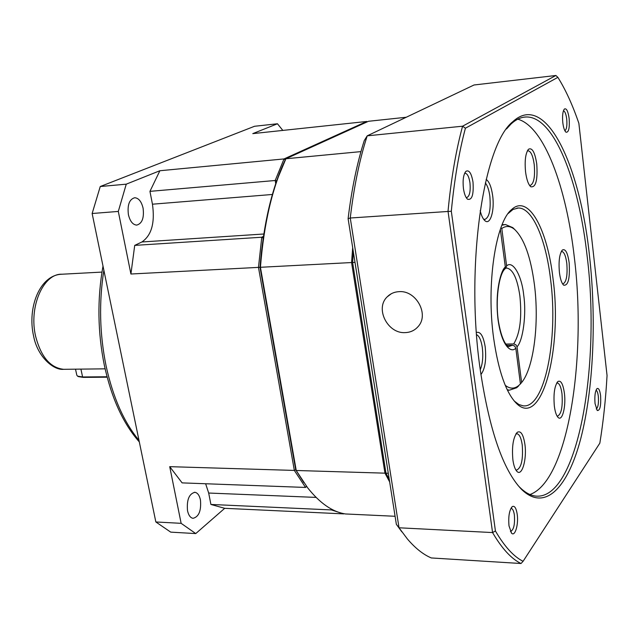 <?xml version="1.0" encoding="UTF-8"?>
<svg xmlns="http://www.w3.org/2000/svg" width="639" height="639" viewBox="0 0 639 639"><rect width="100%" height="100%" fill="white"/><g stroke="black" fill="none" stroke-linecap="round" stroke-linejoin="round"><path stroke-width="0.96" d="M128.407 214.648C127.249 204.895 129.358 199.256 134.725 197.731C138.719 198.074 141.515 201.581 143.096 208.25C144.246 217.979 142.114 223.602 136.706 225.104C132.776 224.76 130.013 221.27 128.407 214.648M187.523 510.737C186.596 499.914 189.056 493.763 194.895 492.302C197.579 492.797 199.432 495.345 200.446 499.946C201.365 510.737 198.889 516.855 193.01 518.317C190.374 517.822 188.545 515.29 187.523 510.737M263.444 236.318L261.766 237.237L263.18 238.107L260.017 267.31L260.432 267.286C263.923 223.315 272.414 187.131 285.905 158.752L276.735 180.717L275.201 180.502L275.736 183.649M306.512 486.303L305.538 487.437L182.123 482.884L169.718 466.662L294.339 470.424L258.476 267.382L260.017 267.31L295.713 469.777L303.821 482.589L295.713 469.777L294.339 470.424L305.538 487.437L306.6 486.431M395.086 516.28L345.515 513.964C332.568 512.007 319.955 503.292 307.671 487.829L295.713 469.777L260.017 267.31C263.5 223.818 271.91 187.994 285.258 159.846L284.012 158.935L275.201 180.502L149.949 191.357L159.878 170.733L126.25 184.168L100.251 186.524L254.546 126.274L277.454 123.766L252.788 133.623L366.754 121.466L367.177 121.881M159.878 170.733L284.012 158.935L366.754 121.466L367.249 121.849M332.088 509.443L331.377 509.922L343.702 513.884L224.704 508.317L195.75 533.581L170.733 532.135L155.844 521.967L92.144 213.506L118.303 211.429L130.915 274.011L258.476 267.382L261.766 237.237L134.717 245.384L130.915 274.011M331.218 508.971L331.377 509.922L210.902 504.451L224.704 508.317M210.902 504.451L208.681 493.036L205.638 483.747M169.718 466.662L181.141 523.333L155.844 521.967M134.717 245.384L141.89 241.981C151.555 235.4 155.077 222.811 152.449 204.2L149.949 191.357M126.25 184.168L118.303 211.429M282.829 130.42L277.454 123.766M100.251 186.524L92.144 213.506M181.141 523.333L195.75 533.581M75.514 369.174L76.808 375.173L77.591 376.155L82.599 376.962L107.032 376.762M78.333 376.595L83.134 377.377L107.152 377.194M506.016 268.156L506.911 268.084C513.045 269.442 517.374 278.78 519.898 296.081C522.039 317.863 519.97 333.814 513.692 343.926L515.897 344.74L517.031 346.793L521.632 382.537L520.418 383.895M521.632 382.537C533.861 367.752 539.372 322.895 534.428 284.674C530.777 257.07 524.196 238.674 514.691 229.489C510.377 225.886 506.08 225.543 501.791 228.466L506.607 265.88L505.832 268.244L504.986 268.811M501.887 225.24L505.457 224.537L512.805 227.636L514.938 229.697M500.928 227.732L501.791 228.466M406.228 117.257L368.487 121.282L285.905 158.752L360.955 151.611M352.68 247.652L351.57 262.549L260.432 267.286L296.24 470.488L384.958 473.164L389.67 481.942M353.359 251.95L352.624 262.493L351.57 262.549L384.958 473.164L385.908 472.716M513.692 343.926L505.776 344.07M506.839 345.332L512.454 345.228L508.676 346.594C508.828 347.001 502.621 345.044 498.604 322.344C495.073 301.169 498.771 274.498 504.89 268.971L505.337 267.006L500.345 229.361M504.339 269.57L504.89 268.971M518.349 385.86L520.426 383.935L515.801 348.103L514.667 346.05L512.454 345.228M518.708 385.86L516.663 387.745L509.427 390.173L507.214 389.71M505.249 385.317C509.794 388.895 514.195 389.039 518.453 385.748L520.426 383.935M508.125 213.538L512.981 209.464L518.349 208.002C532.551 207.771 545.938 239.473 550.594 279.555C558.422 338.902 544.755 408.816 523.125 405.829L518.876 404.527L514.195 400.996M556.657 383.128L557.4 383.001C559.548 383.544 561.074 387.146 561.985 393.792C562.871 406.779 561.377 414.216 557.512 416.125L557.024 415.989M515.857 434.049L517.079 433.777C519.515 434.4 521.24 438.154 522.247 445.04C523.245 459.609 521.36 467.964 516.592 470.088L515.729 469.777M476.558 334.636C479.298 336.01 481.223 340.371 482.325 347.704C483.34 356.586 482.645 363.934 480.248 369.749C465.152 266.167 483.364 144.694 512.702 121.785C545.698 90.938 580.044 164.806 589.557 256.359C596.538 319.308 593.527 389.007 580.803 438.426C568.071 487.373 545.067 512.374 521.56 489.386C503.133 470.208 489.362 430.319 480.24 369.733M485.344 182.914C487.477 185.566 488.979 189.999 489.841 196.205C490.968 209.808 489.274 217.556 484.761 219.465L483.523 219.113M527.271 151.06L528.173 150.78C530.985 151.379 532.998 155.98 534.236 164.598C535.21 176.795 533.869 183.752 530.21 185.462L529.499 185.318M561.226 251.638L561.865 251.494C564.157 252.046 565.803 256.007 566.801 263.38C567.68 275.345 566.402 282.182 562.975 283.884L562.536 283.796M493.675 338.446C486.063 284.73 495.592 221.885 511.831 209.376C528.589 193.905 547.503 229.441 553.047 278.931C562.552 348.559 541.976 428.801 516.504 403.465C506.056 392.889 498.452 371.211 493.675 338.446M405.206 332.615C387.633 333.87 374.797 308.485 387.178 296.863C390.365 293.644 394.319 291.903 399.048 291.656C416.133 290.114 429.448 314.508 418.138 326.545C414.791 330.387 410.478 332.408 405.206 332.615M554.34 406.132C553.334 393.84 554.548 385.621 557.983 381.467C560.914 380.117 563.055 383.999 564.389 393.121C566.186 406.388 562.28 421.868 558.111 417.427C556.361 415.638 555.099 411.867 554.34 406.132M512.885 459.832C511.727 446.286 513.237 437.076 517.414 432.212C520.873 430.542 523.365 434.568 524.899 444.273C527.087 459.161 521.927 477.045 516.887 471.342C515.026 469.346 513.692 465.511 512.885 459.832M476.406 332.496C480.488 331.29 483.419 336.106 485.201 346.945C486.471 359.869 485.049 369.07 480.927 374.55M486.159 179.423C489.234 181.564 491.391 186.939 492.637 195.558C494.794 210.535 490.241 225.719 484.897 220.671C482.98 218.969 481.399 215.647 480.169 210.71M525.577 172.019C524.523 160.724 525.514 153.12 528.549 149.222C532.207 147.377 534.947 152.306 536.76 164.023C537.806 180.198 535.801 187.77 530.745 186.732C528.333 184.503 526.608 179.599 525.577 172.019M559.429 272.541C558.462 261.231 559.468 253.707 562.44 249.969C565.475 248.547 567.712 252.82 569.157 262.789C570.076 278.42 568.239 285.881 563.654 285.17C561.689 283.285 560.275 279.075 559.429 272.541M529.955 494.53C567.999 481.023 586.85 358.878 574.349 257.581C566.442 187.203 544.244 126.578 517.798 119.173M506.503 128.958L510.928 124.118C515.857 119.533 520.865 117.153 525.961 116.977C554.101 115.931 578.942 180.669 587.233 256.942C600.852 367.066 577.384 501.479 535.178 496.016C530.035 495.305 524.859 492.357 519.659 487.19L518.053 485.496M509.003 525.873C508.213 516.424 509.331 509.994 512.342 506.575C514.595 505.537 516.216 508.085 517.199 514.227C518.74 524.427 514.954 537.215 511.504 533.094L509.003 525.873M510.409 531.344L510.569 531.384C513.732 529.995 514.994 524.563 514.379 515.082C513.78 511.048 512.758 508.836 511.304 508.436L510.88 508.452M562.807 122.696C562.192 115.787 562.743 111.226 564.445 109.005C566.513 108.039 568.079 111.21 569.141 118.503C569.764 128.064 568.718 132.632 565.986 132.201C564.509 130.867 563.454 127.696 562.807 122.696M564.844 130.683C566.625 129.533 567.248 125.651 566.721 119.038C566.026 113.95 564.932 111.218 563.422 110.835M595.045 403.576C594.462 395.98 595.149 390.98 597.106 388.568C598.695 387.897 599.861 390.269 600.596 395.685C601.123 405.805 600.013 410.757 597.241 410.534L595.045 403.576M596.267 408.968C598.12 407.45 598.799 403.241 598.312 396.324C597.856 392.697 597.09 390.669 596.019 390.245M463.435 188.473C462.58 180.19 463.411 174.479 465.919 171.34C469.082 169.607 471.446 173.201 473.004 182.139C473.811 194.743 471.989 200.438 467.516 199.208C465.591 197.419 464.233 193.841 463.435 188.473M466.158 197.531L466.646 197.611C469.593 196.405 470.703 191.484 469.969 182.834C469.026 176.891 467.452 173.704 465.248 173.289L464.561 173.465M355.004 262.373L352.624 262.493L385.98 473.195L389.279 479.482M388.296 473.267L385.98 473.195M521.017 563.51C511.36 558.829 501.879 548.518 492.565 532.567L448.027 211.221C451.126 178.856 455.974 150.516 462.572 126.203L555.882 75.49L474.026 84.987L367.209 135.835L462.572 126.203L465.416 128.215L557.879 77.343C565.659 89.795 572.656 105.131 578.87 123.343L607.05 375.508C605.716 399.215 603.312 421.772 599.837 443.162L523.085 561.314L521.017 563.51L431.293 557.951C423.242 554.54 415.27 548.206 407.37 538.941L399.032 527.79L350.26 218.011C353.942 186.796 359.597 159.407 367.209 135.835L364.27 140.556C357.065 163.097 351.674 189.128 348.103 218.65L396.356 524.331L401.827 531.824M523.085 561.314C513.708 556.617 504.483 546.513 495.425 530.985L492.565 532.567L399.032 527.79L396.356 524.331M495.425 530.985L451.318 211.245L350.26 218.011L348.103 218.65M557.879 77.343L555.882 75.49M451.318 211.245C454.345 179.719 459.042 152.042 465.416 128.215M103.861 270.249C98.861 302.151 99.604 334.069 106.106 365.987C113.015 397.514 123.974 422.283 138.975 440.303M33.595 336.05C27.07 307.678 39.842 274.682 62.071 274.219C43.364 273.276 28.475 307.024 35.696 336.585C41.08 356.953 50.393 367.864 63.628 369.31L65.266 369.294M208.681 493.036L316.089 497.406M141.89 241.981L263.795 234.01M152.449 204.2L272.39 194.472M80.913 369.118L82.599 376.962L83.134 377.377M517.031 346.793C523.125 340.755 526.544 313.605 523.708 295.106C521.791 275.768 512.853 259.929 506.607 265.88M505.337 267.006C501.24 269.754 494.586 290.825 498.085 320.075C502.222 348.606 512.055 352.912 515.801 348.103M139.31 441.916C123.191 423.681 111.545 398.193 104.373 365.46C97.607 332.112 97.152 298.988 102.999 266.096M194.895 492.302L194.424 492.286M33.611 336.114C37.469 356.929 53.844 370.548 63.628 369.31L105.108 368.839M62.071 274.219L101.976 272.086M78.373 376.619L77.591 376.155M514.691 229.489L512.805 227.636M502.086 224.752L504.211 224.616M507.438 390.181L509.427 390.173M518.453 385.748L516.663 387.745M516.927 208.098L518.349 208.002M510.074 211.565L511.831 209.376M387.178 296.863L391.316 293.732M557.048 382.481L557.983 381.467M516.16 433.561L517.414 432.212M527.638 150.381L528.549 149.222M561.633 250.919L562.44 249.969M525.961 116.977L523.653 117.217M510.928 124.118L512.702 121.785M511.416 507.55L512.342 506.575M563.965 109.612L564.445 109.005M596.61 389.087L597.106 388.568M465.016 172.546L465.919 171.34M514.635 401.42L516.504 403.465M557.703 416.987L558.111 417.427M516.384 470.767L516.887 471.342M484.17 219.952L484.897 220.671M530.186 186.197L530.745 186.732M563.223 284.738L563.654 285.17M519.659 487.19L521.56 489.386M511.16 532.686L511.504 533.094M466.957 198.657L467.516 199.208"/></g></svg>
